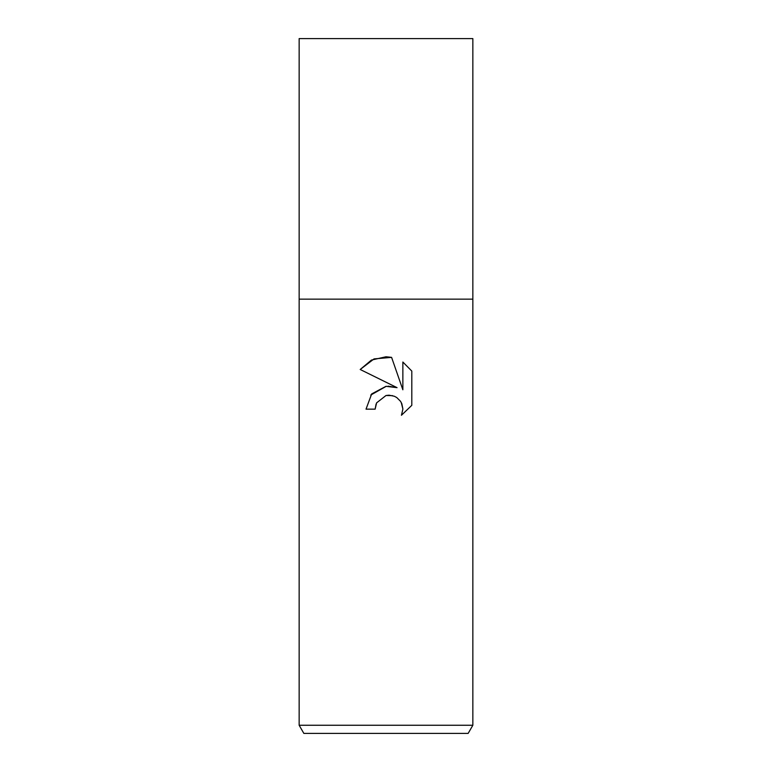 <?xml version="1.0" encoding="UTF-8"?>
<svg xmlns="http://www.w3.org/2000/svg" width="772" height="772" viewBox="0 0 772 772"><rect width="100%" height="100%" fill="white"/><g stroke="black" fill="none" stroke-linecap="round" stroke-linejoin="round"><path stroke-width="1.16" d="M386 395.515L376.611 402.849L375.144 409.15L366.024 409.15L371.679 393.923L386 386.318L397.059 387.66L360.196 369.489L371.428 360.07L386 356.77L391.597 357.368L402.859 389.792L402.859 362.029L411.804 371.071L411.804 405.329L401.43 415.268L402.897 409.063L401.836 403.746L400.533 401.324L396.769 397.551L394.338 396.248L389.02 395.187L386 395.515L392.62 395.66M386 725.255L472.85 725.255L472.85 38.6L299.15 38.6L299.15 299.15L472.85 299.15L299.15 299.15L299.15 725.255L386 725.255M299.15 725.255L303.85 733.4L468.15 733.4L472.85 725.255M375.144 409.15L376.08 404.065M391.597 357.368L374.053 358.903L360.196 369.489M411.804 371.071L402.859 362.029M397.059 387.66L388.104 386.154M386.28 386.28L370.753 395.061M401.228 402.463L402.897 409.063L401.43 415.268L411.804 405.329"/></g></svg>
